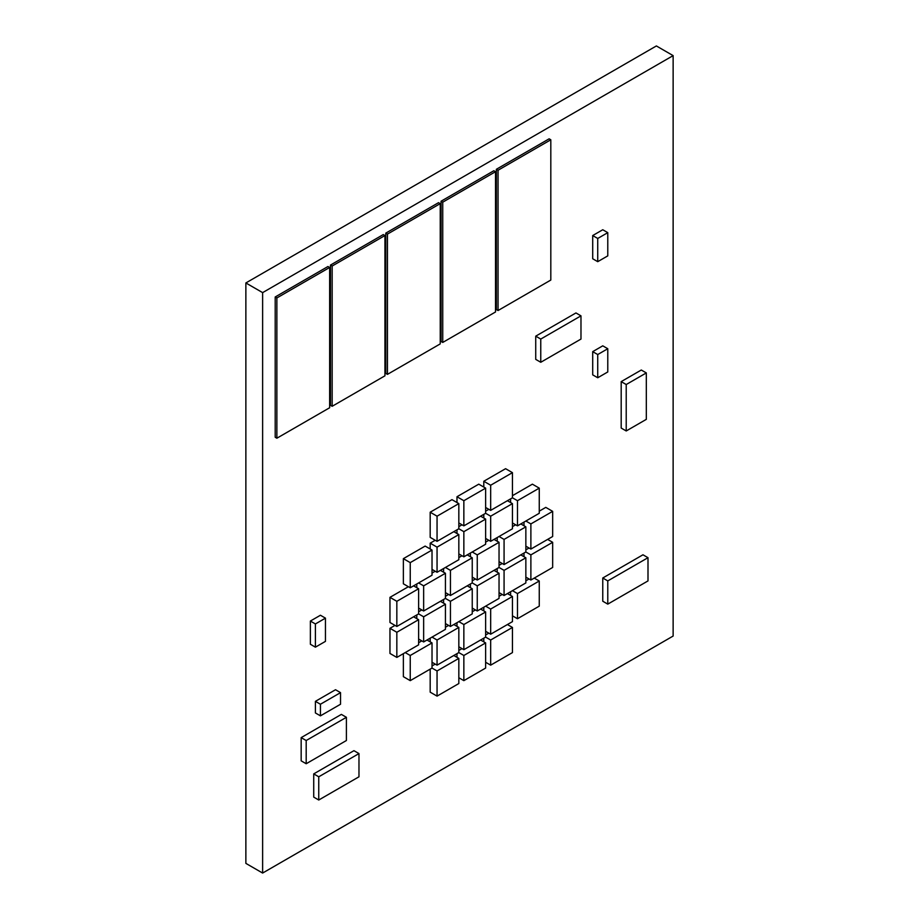 <?xml version="1.0" encoding="UTF-8"?>
<svg xmlns="http://www.w3.org/2000/svg" width="919" height="919" viewBox="0 0 919 919"><rect width="100%" height="100%" fill="white"/><g stroke="black" fill="none" stroke-linecap="round" stroke-linejoin="round"><path stroke-width="1.38" d="M441.074 201.215L441.074 341.477L442.74 342.442L495.525 311.978L495.525 171.704L493.848 170.739L441.074 201.215L442.74 202.18L442.74 342.442M330.484 265.063L330.484 405.325L332.161 406.29L384.935 375.825L384.935 235.551L383.269 234.586L330.484 265.063L332.161 266.028L332.161 406.29M310.381 621.049L310.381 644.265L315.401 647.171L325.452 641.37L325.452 618.142L320.432 615.248L310.381 621.049L315.401 623.955L315.401 647.171M301.168 737.624L301.168 760.84L306.188 763.735L346.406 740.519L346.406 717.302L341.374 714.396L301.168 737.624L306.188 740.519L306.188 763.735M592.709 235.551L592.709 258.767L597.729 261.674L607.781 255.873L607.781 232.656L602.761 229.75L592.709 235.551L597.729 238.458L597.729 261.674M592.709 351.644L592.709 374.86L597.729 377.755L607.781 371.954L607.781 348.738L602.761 345.831L592.709 351.644L597.729 354.539L597.729 377.755M602.761 578.005L602.761 601.221L607.781 604.128L647.998 580.911L647.998 557.695L642.967 554.789L602.761 578.005L607.781 580.911L607.781 604.128M497.202 537.569L497.202 541.245M515.628 524.795L512.446 526.633M408.392 586.713L389.966 597.35L389.966 622.496L396.836 626.471L418.616 613.892L418.616 588.746L413.596 585.84M443.578 568.528L443.578 572.204M462.016 555.754L458.834 557.592M435.204 540.28L430.184 543.175L430.184 548.976M510.608 498.868L510.608 502.544M539.258 488.138L517.477 500.706L517.477 525.863L539.258 513.284L539.258 488.138L532.388 484.164L512.446 495.686M485.634 488.138L463.854 500.706L463.854 525.863L485.634 513.284L485.634 488.138L478.765 484.164L456.984 496.742L456.984 502.544M483.796 638.177L483.796 641.853M488.828 633.145L485.634 634.983M456.984 653.65L456.984 657.326M462.016 648.619L458.834 650.457M483.796 607.218L483.796 610.894M502.222 594.444L499.04 596.282M430.184 638.177L430.184 641.853M448.61 625.402L445.428 627.24M456.984 622.691L456.984 626.367M475.422 609.929L472.24 611.767M416.778 614.96L416.778 618.636M421.798 609.929L418.616 611.767M497.202 568.528L497.202 572.204M502.222 563.496L499.04 565.334M470.39 584.002L470.39 587.678M475.422 578.97L472.24 580.808M262.627 292.621L262.627 873.05L673.133 636.051L673.133 55.622L262.627 292.621L245.867 282.949L245.867 863.378L262.627 873.05M394.998 625.402L389.966 628.309L389.966 653.455L396.836 657.418L418.616 644.851L418.616 619.693L413.596 616.798M524.002 553.043L524.002 556.719M529.034 548.011L525.852 549.849M443.578 599.475L443.578 603.151M448.61 594.444L445.428 596.282M510.608 591.744L510.608 595.42M529.034 578.97L525.852 580.808M403.372 653.65L403.372 676.671L410.242 680.646L432.022 668.067L432.022 642.909L426.99 640.015M421.798 640.876L418.616 642.726M512.446 472.653L490.666 485.232L490.666 510.378L512.446 497.811L512.446 472.653L505.576 468.69L483.796 481.269L483.796 487.07M430.184 669.124L430.184 692.156L437.053 696.12L458.834 683.541L458.834 658.395L453.802 655.488M435.204 664.104L432.022 665.942M430.184 512.216L430.184 537.374L437.053 541.337L458.834 528.758L458.834 503.612L451.964 499.649L430.184 512.216L437.053 516.191L437.053 541.337M483.796 514.353L483.796 518.029M488.828 509.321L485.634 511.159M403.372 558.66L403.372 583.806L410.242 587.769L432.022 575.202L432.022 550.044L425.152 546.081L403.372 558.66L410.242 562.623L410.242 587.769M456.984 529.826L456.984 533.502M462.016 524.795L458.834 526.633M416.778 584.002L416.778 587.678M435.204 571.227L432.022 573.065M524.002 522.084L524.002 525.76M552.664 511.355L530.883 523.922L530.883 549.08L552.664 536.501L552.664 511.355L545.794 507.38L539.258 511.159M470.39 553.043L470.39 556.719M488.828 540.28L485.634 542.118M621.187 381.626L621.187 428.059L626.218 430.965L646.321 419.351L646.321 372.919L641.29 370.024L621.187 381.626L626.218 384.533L626.218 430.965M535.731 336.159L535.731 359.375L540.763 362.281L580.98 339.065L580.98 315.849L575.949 312.942L535.731 336.159L540.763 339.065L540.763 362.281M313.724 773.89L313.724 797.106L318.755 800.012L358.973 776.796L358.973 753.58L353.941 750.674L313.724 773.89L318.755 776.796L318.755 800.012M315.401 701.346L315.401 712.949L320.432 715.855L340.535 704.241L340.535 692.639L335.515 689.732L315.401 701.346L320.432 704.241L320.432 715.855M275.195 296.975L275.195 437.249L276.872 438.214L329.645 407.749L329.645 267.475L327.968 266.51L275.195 296.975L276.872 297.951L276.872 438.214M385.773 233.139L385.773 373.401L387.45 374.366L440.235 343.901L440.235 203.627L438.558 202.662L385.773 233.139L387.45 234.104L387.45 374.366M496.363 169.291L496.363 309.554L498.041 310.53L550.814 280.054L550.814 139.78L549.137 138.815L496.363 169.291L498.041 170.256L498.041 310.53M673.133 55.622L656.373 45.95L245.867 282.949M477.26 610.986L499.04 598.418L499.04 573.261L477.26 585.84L477.26 610.986L472.24 608.091M477.26 585.84L472.24 582.933L472.24 557.787L467.208 554.881M499.04 573.261L494.02 570.366M418.616 619.693L396.836 632.272L396.836 657.418M396.836 632.272L389.966 628.309M504.071 595.512L525.852 582.933L525.852 557.787L504.071 570.366L504.071 595.512L499.04 592.606M504.071 570.366L499.04 567.46L499.04 542.302L494.02 539.407M525.852 557.787L520.82 554.881M530.883 580.038L552.664 567.46L552.664 542.302L530.883 554.881L530.883 580.038L525.852 577.132M530.883 554.881L525.852 551.986L525.852 526.828L520.82 523.922M552.664 542.302L547.632 539.407M423.648 641.944L445.428 629.366L445.428 604.22L423.648 616.798L423.648 641.944L418.616 639.038M423.648 616.798L418.616 613.892M445.428 604.22L440.396 601.313M450.448 626.471L472.24 613.892L472.24 588.746L450.448 601.313L450.448 626.471L445.428 623.564M450.448 601.313L445.428 598.418L445.428 573.261L440.396 570.366M472.24 588.746L467.208 585.84M463.854 649.687L485.634 637.108L485.634 611.962L463.854 624.529L463.854 649.687L458.834 646.781M463.854 624.529L458.834 621.635M485.634 611.962L480.614 609.056M517.477 618.728L539.258 606.149L539.258 581.003L517.477 593.582L517.477 618.728L512.446 615.833M517.477 593.582L512.446 590.676M539.258 581.003L534.226 578.097M437.053 665.161L458.834 652.582L458.834 627.436L437.053 640.015L437.053 665.161L432.022 662.266M437.053 640.015L432.022 637.108M458.834 627.436L453.802 624.529M432.022 642.909L410.242 655.488L410.242 680.646M410.242 655.488L405.21 652.582M490.666 634.202L512.446 621.635L512.446 596.477L490.666 609.056L490.666 634.202L485.634 631.307M490.666 609.056L485.634 606.149M512.446 596.477L507.414 593.582M490.666 510.378L485.634 507.483M490.666 485.232L483.796 481.269M463.854 680.646L485.634 668.067L485.634 642.909L463.854 655.488L463.854 680.646L458.834 677.74M463.854 655.488L458.834 652.582M485.634 642.909L480.614 640.015M458.834 658.395L437.053 670.962L437.053 696.12M437.053 670.962L432.022 668.067M490.666 665.161L512.446 652.593L512.446 627.436L490.666 640.015L490.666 665.161L485.634 662.266M490.666 640.015L485.634 637.108M512.446 627.436L507.414 624.529M458.834 503.612L437.053 516.191M463.854 500.706L456.984 496.742M463.854 525.863L458.834 522.957M490.666 541.337L512.446 528.77L512.446 503.612L490.666 516.191L490.666 541.337L485.634 538.442M490.666 516.191L485.634 513.284M512.446 503.612L507.414 500.706M517.477 525.863L512.446 522.957M517.477 500.706L512.446 497.811M432.022 550.044L410.242 562.623M458.834 534.571L437.053 547.138L437.053 572.296L458.834 559.717L458.834 534.571L453.802 531.664M437.053 547.138L430.184 543.175M437.053 572.296L432.022 569.389M485.634 519.086L463.854 531.664L463.854 556.822L485.634 544.243L485.634 519.086L480.614 516.191M463.854 531.664L458.834 528.758M463.854 556.822L458.834 553.916M472.24 557.787L450.448 570.366L450.448 595.512L445.428 592.606M450.448 570.366L445.428 567.46M450.448 595.512L472.24 582.933M445.428 573.261L423.648 585.84L423.648 610.986L418.616 608.091M423.648 585.84L418.616 582.933M423.648 610.986L445.428 598.418M418.616 588.746L396.836 601.313L396.836 626.471M396.836 601.313L389.966 597.35M530.883 523.922L525.852 521.027M530.883 549.08L525.852 546.173M525.852 526.828L504.071 539.407L499.04 536.501M504.071 539.407L504.071 564.553L499.04 561.658M504.071 564.553L525.852 551.986M499.04 542.302L477.26 554.881L472.24 551.986M477.26 554.881L477.26 580.038L472.24 577.132M477.26 580.038L499.04 567.46M647.998 557.695L607.781 580.911M646.321 372.919L626.218 384.533M607.781 348.738L597.729 354.539M580.98 315.849L540.763 339.065M607.781 232.656L597.729 238.458M358.973 753.58L318.755 776.796M346.406 717.302L306.188 740.519M340.535 692.639L320.432 704.241M325.452 618.142L315.401 623.955M329.645 267.475L276.872 297.951M384.935 235.551L332.161 266.028M440.235 203.627L387.45 234.104M495.525 171.704L442.74 202.18M550.814 139.78L498.041 170.256"/></g></svg>
